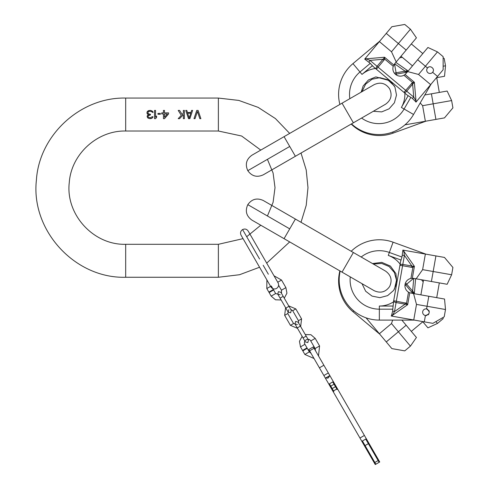 <?xml version="1.0" encoding="UTF-8"?>
<svg xmlns="http://www.w3.org/2000/svg" width="489" height="489" viewBox="0 0 489 489"><rect width="100%" height="100%" fill="white"/><g stroke="black" fill="none" stroke-linecap="round" stroke-linejoin="round"><path stroke-width="0.73" d="M152.293 112.348L153.149 112.348L152.635 111.296L150.746 110.422L148.687 110.593L147.482 111.296L146.969 112.348L147.14 113.748L148.344 114.628L147.311 115.679L147.14 116.73L148.002 118.13L149.885 118.656L151.431 118.485L152.806 117.433L152.978 116.73L152.116 116.73L150.404 117.782L148.344 117.256L148.002 116.73L148.344 115.679L150.404 114.976L150.404 114.273L148.173 113.748L148.002 111.999L148.687 111.474L150.575 111.296L151.773 111.645L152.293 112.348M260.778 150.099L241.621 136.009L218.375 131.015L125.685 131.015C97.317 130.386 71.272 154.127 69.285 182.434C65.367 214.414 93.485 245.252 125.685 244.304L218.375 244.304L243.057 238.644M259.561 267.238L239.567 274.72L218.375 277.263L125.685 277.263C75.074 278.73 30.746 230.582 36.388 180.264C39.102 135.141 80.496 97.036 125.685 98.063L218.375 98.063L238.809 100.422L258.168 107.384L275.429 118.576L289.684 133.411M198.118 110.422L196.749 110.422L193.999 118.656L195.032 118.656L197.434 111.474L199.836 118.656L200.869 118.656L198.118 110.422L200.869 118.656M185.759 110.422L188.509 118.656L189.879 118.656L192.629 110.422L191.596 110.422L190.912 112.525L187.476 112.525L186.792 110.422L185.759 110.422L188.509 118.656M184.39 110.422L183.357 110.422L183.357 113.222L182.159 114.45L179.585 110.422L178.21 110.422L181.297 115.331L178.21 118.656L179.585 118.656L183.357 114.628L183.357 118.656L184.39 118.656L184.39 110.422M163.448 118.656L164.475 118.656L168.595 113.925L168.595 112.873L164.475 112.873L164.475 110.422L163.448 110.422L163.448 112.873L161.731 112.873L161.731 113.925L163.448 113.925L163.448 118.656M160.355 113.399L157.953 113.399L157.953 114.273L160.355 114.273L160.355 113.399M155.551 110.422L154.524 110.422L154.524 118.656L155.551 118.656L156.584 117.433L156.584 116.027L155.551 117.256L155.551 110.422M246.694 236.719L260.778 225.221M267.428 215.985L273.088 202.324L275.02 187.66L273.088 173.002L267.428 159.341M426.005 121.15L393.083 133.13A40.165 40.165 0 0 1 351.206 124.053L301.016 153.033L306.218 170.001L307.978 187.66L306.218 205.325L301.016 222.293M379.794 334.219L352.954 311.695A40.165 40.165 0 0 1 339.879 270.894L289.684 241.914L266.694 263.119M195.032 118.656L197.434 111.474L199.836 118.656M187.476 112.525L186.792 110.422M191.596 110.422L190.912 112.525M187.648 113.222L190.741 113.222L189.194 117.959L187.648 113.222L190.741 113.222M179.585 118.656L183.357 114.628M183.357 113.222L182.159 114.45L179.585 110.422M164.475 118.656L168.595 113.925M167.397 113.925L164.475 117.256L164.475 113.925L167.397 113.925M155.551 118.656L156.584 117.433M149.371 110.422L147.482 111.296L146.969 112.348M153.149 112.348L152.635 111.296L150.746 110.422M149.713 114.273L148.687 114.102L147.825 113.051M148.002 116.382L148.687 115.331L149.713 114.976M150.233 118.656L152.116 118.13L152.978 116.73M147.14 116.73L148.002 118.13L149.885 118.656M319.415 367.82L323.877 365.246L314.066 348.254L313.296 346.921L308.834 349.494L375.265 464.55L379.146 462.313L375.845 464.214L374.837 462.478L378.138 460.571L379.146 462.313L379.721 461.977L366.304 438.737L361.848 441.31M330.766 386.139L334.066 384.232L332.728 381.921L329.433 383.828L333.816 391.426L333.235 391.756M323.877 365.246L337.697 389.183L337.117 389.519L336.817 388.993L333.516 390.9M337.697 389.183L366.304 438.737M334.066 384.232L336.817 388.993M325.356 378.107L327.648 377.96M328.755 377.539L327.624 378.193M328.541 377.447L329.818 375.534M361.872 441.359L362.453 441.023L374.837 462.478M378.138 460.571L365.754 439.122L366.334 438.786M314.042 358.51L304.867 354.464L302.807 350.894L307.263 348.321L309.323 351.884L311.065 353.351M318.504 355.937L319.58 345.961L315.124 348.541L315.521 350.778M315.124 348.541L310.747 340.955C308.767 337.117 302.612 340.668 304.947 344.305L307.006 347.875L302.55 350.448L300.49 346.878L304.947 344.305M290.704 309.335L292.691 310.711L295.808 308.907L301.579 318.901L300.656 326.566L305.258 334.537L310.906 334.708L315.203 338.382L319.58 345.961M302.135 336.34L299.451 341.322L300.49 346.878M295.808 308.907L288.706 305.876L284.262 298.174L286.939 293.192L285.906 287.636L281.444 290.209L281.517 293.424L280.882 292.318L278.418 291.658L277.758 294.121L280.075 298.131L281.633 297.233C277.483 290.044 277.483 290.044 281.633 297.233L283.198 296.334L280.882 292.318M285.588 307.679L284.659 315.344L290.429 325.338L297.532 328.37M297.422 324.568L293.553 323.535L287.783 313.547L288.822 309.678M292.691 310.711L298.455 320.698L298.657 323.107L298.076 322.11L295.619 321.45L294.959 323.907L297.275 327.923L298.834 327.025C294.684 319.83 294.684 319.83 298.834 327.025L300.399 326.12L298.076 322.11M281.138 299.971L275.484 299.806L271.187 296.132L269.127 292.563L273.589 289.989L275.649 293.553L280.221 294.781M281.444 290.209L278.602 285.289M274.023 275.802L281.53 280.05L285.906 287.636M266.884 279.922L266.811 288.547L270.6 286.358M271.273 285.973L273.333 289.543L268.871 292.116L266.811 288.547M426.005 254.176L393.083 242.189A40.165 40.165 0 0 0 351.206 251.273M340.173 271.059A40.165 40.165 0 0 0 379.342 320.099L414.379 320.099M392.319 316.212L391.249 316.022L391.597 315.161L392.478 315.313L392.319 316.212L413.749 319.989L416.494 304.402L413.547 293.577L409.758 292.77L407.655 304.69L392.478 315.313L394.495 311.591A2.677 1.339 -170 0 1 392.716 310.894L392.789 309.176L379.342 309.176A29.242 29.242 0 0 1 350.265 276.89M432.863 323.357L444.22 316.805L432.863 323.357L413.749 319.989M426.714 315.491A3.35 3.35 0 0 1 425.412 315.521C430.051 314.072 430.436 311.872 426.573 308.926L427.044 306.267L445.503 309.519L444.22 316.805L435.931 321.591L437.472 323.431L443.138 318.675L443.138 317.428M361.175 257.025A29.242 29.242 0 0 1 389.348 252.458L388.272 255.399A26.106 26.106 0 0 1 400.143 264.152L399.947 265.264A2.677 1.339 10 0 1 402.814 264.408L396.322 301.23L406.548 303.253L408.504 292.153L409.758 292.77M408.504 292.153A7.5 7.5 0 0 1 410.925 278.424L413.743 278.388L447.148 284.274L451.628 274.763L433.175 271.505L435.919 255.924L444.489 257.434L452.918 267.477L444.489 257.434M445.503 309.519L444.544 299.042L428.804 296.267L436.714 297.667L439.318 282.899L431.408 281.499L433.175 271.505L422.624 269.647L425.369 254.06L435.919 255.924M393.083 242.189L389.348 252.458L401.976 257.055L402.875 250.093L425.369 254.06M401.976 257.055L400.65 261.267L393.682 300.766L392.789 309.176M393.682 300.766L396.322 301.23L396.09 302.55A2.677 1.339 10 0 1 393.682 300.766L396.817 283.015L393.676 290.387L387.618 295.625L379.874 297.667L372.013 296.089L365.656 291.218L362.001 283.663M403.945 250.282L403.786 251.181L402.905 251.022M416.151 278.809L422.624 269.647M412.313 278.272L414.415 266.358L412.887 267.33L412.667 266.26L411.854 266.004L411.622 267.324L412.887 267.33L410.925 278.424M402.496 255.417A2.677 1.339 10 0 1 404.409 255.368L403.786 251.181L414.415 266.358L412.667 266.26M405.98 304.176L406.548 303.253L407.655 304.69L405.13 304.146L394.495 311.591L396.09 302.55L405.13 304.146L405.363 302.825M392.716 310.894L391.597 315.161M416.494 304.402L427.044 306.267L428.804 296.267L413.547 293.577M424.293 321.848L425.412 315.521A3.35 3.35 0 0 1 422.698 311.64A3.35 3.35 0 0 1 427.789 309.396M428.731 310.301A3.35 3.35 0 0 1 429.263 311.505M428.816 314.017A3.35 3.35 0 0 1 427.912 314.965M388.272 255.399L400.949 260.014L400.65 261.267M421.475 279.751L423.199 281.805M413.749 278.388L412.63 291.157L414.366 293.07L415.619 278.718M413.083 291.872L412.569 292.832L414.366 293.07L413.725 293.608M392.649 320.099L391.5 323.553L410.43 346.12L416.432 337.477L401.854 320.099M391.854 348.596L404.764 350.87L391.854 348.596L366.047 317.832M422.649 321.56L427.924 327.838L437.472 323.431M405.094 284.256L405.705 284.983L406.732 284.121L412.63 291.157L411.604 292.012L412.569 292.832L412.001 293.308M379.378 333.724L391.5 323.553M399.678 57.818L402.319 57.347M436.469 77.702L444.544 76.278L445.503 65.801L444.22 58.515L443.138 57.891M445.503 65.801L443.138 66.217L443.138 56.651L437.472 51.895L418.535 74.456L407.692 71.596L405.094 74.475L414.366 82.25L415.98 100.71L416.677 101.296L415.974 102.128L415.405 101.394L415.98 100.71L413.761 97.103A2.677 1.339 130 0 1 412.264 98.295L410.815 97.372L404.091 109.016A29.242 29.242 0 0 1 361.591 118.057M394.635 63.827L405.13 71.18L407.655 70.636L395.852 62.372M405.98 71.143L406.548 72.072L407.655 70.636L407.802 71.461M420.21 102.953L422.624 105.679L451.628 100.563L447.148 91.046L424.807 94.982M444.489 117.892L452.918 107.849L444.489 117.892L435.919 119.402L431.408 93.821L439.318 92.427L436.714 77.659M435.919 119.402L404.941 124.86M395.387 74.255L396.322 74.09L396.09 72.769L405.13 71.18L405.363 72.494L406.548 72.072L406.677 72.8M425.369 121.26L422.624 105.679M379.794 41.107L352.954 63.625A40.165 40.165 0 0 0 339.879 104.432M351.499 123.882A40.165 40.165 0 0 0 413.553 114.475L431.072 84.132M443.138 69.756L443.138 56.651L443.138 69.756L416.677 101.296M433.248 71.15A3.35 3.35 0 0 1 432.618 72.293C435.552 69.114 430.112 64.548 427.496 67.989A3.35 3.35 0 0 1 428.505 67.176M349.843 98.674A29.242 29.242 0 0 1 359.977 71.993L361.988 74.395A26.106 26.106 0 0 1 375.497 68.491L376.365 69.218A2.677 1.339 -50 0 1 377.062 66.308L405.705 90.343L412.569 82.494L403.932 75.251L405.094 74.475M403.932 75.251A7.5 7.5 0 0 1 393.254 66.29L394.629 63.833L416.432 37.842L410.43 29.206L398.382 43.564L386.261 33.393L391.854 26.724L404.764 24.45L391.854 26.724M352.954 63.625L359.977 71.993L370.271 63.35L364.696 59.096L386.261 33.393M370.271 63.35L373.254 66.608L407.092 95L410.815 97.372M365.393 58.264L366.09 58.845L365.515 59.536M396.2 61.956L391.5 51.767L379.378 41.596M391.5 51.767L398.382 43.564L406.157 50.086M393.816 65.013L384.55 57.231L384.623 59.047L383.59 58.698L382.96 59.273L383.987 60.135L384.623 59.047L393.254 66.29M369.116 62.085A2.677 1.339 -50 0 1 370.026 60.404L366.09 58.845L384.55 57.231L383.59 58.698M413.083 83.448L412.569 82.494L414.366 82.25L412.63 84.169L413.761 97.103L406.732 91.198A2.677 1.339 -50 0 1 403.981 92.39L405.705 90.343L406.732 91.198L412.63 84.169L411.604 83.307M430.662 84.628L418.535 74.456M412.264 98.295L415.405 101.394M437.472 51.895L427.924 47.482L407.692 71.596M437.545 76.425L432.618 72.293A3.35 3.35 0 0 1 427.906 72.702A3.35 3.35 0 0 1 427.496 67.989L417.649 59.725M429.764 66.804A3.35 3.35 0 0 1 431.066 66.95M433.022 68.588A3.35 3.35 0 0 1 433.395 69.848M361.988 74.395L372.325 65.722L373.254 66.608M218.375 98.063L218.375 131.015M125.685 131.015L125.685 98.063M125.685 244.304L125.685 277.263M218.375 244.304L218.375 277.263M259.573 259.017L242.672 229.744L259.573 259.017M263.174 265.258L268.357 274.231M331.976 388.242L331.401 388.572M330.643 385.925L330.063 386.261M334.525 383.688L333.944 384.024M359.941 438.016L364.403 435.436M335.478 386.683L332.178 388.59M335.277 386.334L335.857 385.998M325.423 378.125L329.794 375.601M328.321 372.948L323.865 375.521M314.066 348.254L309.61 350.833M364.556 445.999L365.13 445.662M368.382 443.67L365.081 445.577M368.431 443.755L369.012 443.425M304.867 354.464L309.323 351.884M315.203 338.382L310.747 340.955M287.404 307.22C291.554 314.415 291.554 314.415 287.404 307.22L288.962 306.322L291.279 310.338L290.625 312.795L288.162 312.135L285.845 308.125L287.404 307.22M301.579 318.901L298.455 320.698M287.783 313.547L284.659 315.344M293.553 323.535L290.429 325.338M304.604 337.013C308.755 344.201 308.755 344.201 304.604 337.013L306.163 336.114L308.48 340.124L307.819 342.587L305.362 341.927L303.039 337.911L304.604 337.013M271.187 296.132L275.649 293.553M281.53 280.05L277.74 282.239M284.066 238.669L289.726 228.858L247.807 204.653L289.726 228.858L295.393 219.048L263.284 200.508C256.988 197.648 251.829 199.029 247.807 204.653C244.946 210.948 246.334 216.107 251.957 220.129L374.146 290.68C380.442 293.534 385.601 292.153 389.623 286.53C392.484 280.234 391.102 275.075 385.479 271.053L353.37 252.52L342.037 272.141M379.342 320.099L379.342 306.041A26.106 26.106 0 0 0 393.486 301.878M411.622 267.324L399.947 265.264M392.832 306.041L379.342 306.041M404.409 255.368L402.814 264.408L411.854 266.004L404.409 255.368M386.261 341.927L406.157 325.234M352.954 311.695L353.681 310.833M411.604 292.012L405.705 284.983L404.941 285.619M405.454 283.039A2.677 1.339 50 0 1 406.732 284.121L413.596 278.363M342.037 103.185L284.066 136.657L289.726 146.468L247.807 170.667L289.726 146.468L295.393 156.278L353.37 122.806L342.037 103.185L374.146 84.646C380.442 81.785 385.601 83.167 389.623 88.79C392.484 95.086 391.102 100.245 385.479 104.267L373.327 111.278L381.701 111.889L389.097 108.821L394.391 102.806L396.5 95.074L394.99 87.207L390.173 80.807L375.845 76.895L368.443 79.97L363.15 85.985L361.175 92.134M393.083 133.13L392.698 132.067M405.363 72.494L396.322 74.09L396.493 75.068M394.519 73.338A2.677 1.339 -10 0 1 396.09 72.769L394.531 63.949M413.553 114.475L401.383 107.446A26.106 26.106 0 0 0 404.849 93.118M383.987 60.135L376.365 69.218M408.126 95.765L401.383 107.446M370.026 60.404L377.062 66.308L382.96 59.273L370.026 60.404M242.575 229.579C244.867 228.54 246.743 229.041 248.204 231.089L278.07 282.819C279.109 285.111 278.608 286.988 276.566 288.449C274.274 289.488 272.397 288.987 270.937 286.939L241.071 235.209C240.032 232.917 240.533 231.046 242.575 229.579M283.198 296.334L288.962 306.322M280.075 298.131L285.845 308.125M300.399 326.12L306.163 336.114M297.275 327.923L303.039 337.911M353.37 252.52L295.393 219.048M394.415 289.299L396.5 280.246L394.391 272.52L389.097 266.505L381.701 263.43L373.327 264.042L385.479 271.053M452.918 267.477L451.628 274.763M372.502 263.565L381.811 262.367L390.424 266.083L395.943 273.669L396.817 283.015M420.895 294.873L423.498 280.105M404.764 350.87L410.43 346.12M422.814 321.75L411.322 331.389M295.393 156.278L263.284 174.817C256.988 177.672 251.829 176.291 247.807 170.667C244.946 164.371 246.334 159.212 251.957 155.19L284.066 136.657M272.104 169.72L263.284 174.817M353.37 122.806L385.479 104.267M452.918 107.849L451.628 100.563M394.415 86.027L387.618 79.695L379.874 77.659L372.013 79.23L365.656 84.102L362.001 91.657M404.764 24.45L410.43 29.206M412.484 65.881L400.998 56.241M422.814 53.576L411.322 43.937"/></g></svg>
